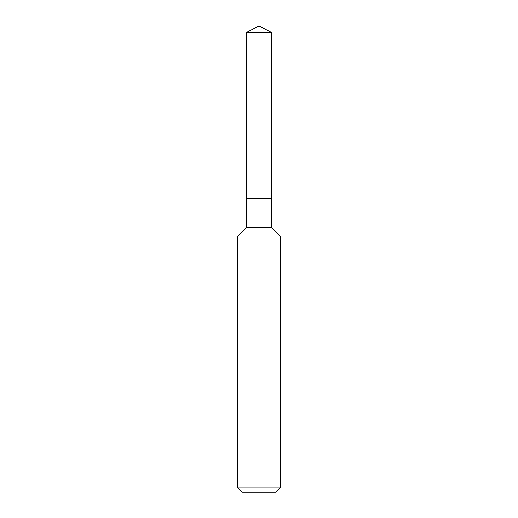 <?xml version="1.0" encoding="UTF-8"?>
<svg xmlns="http://www.w3.org/2000/svg" width="518" height="518" viewBox="0 0 518 518"><rect width="100%" height="100%" fill="white"/><g stroke="black" fill="none" stroke-linecap="round" stroke-linejoin="round"><path stroke-width="0.78" d="M271.613 32.608L246.387 32.608L246.387 198.42L271.613 198.42L271.613 32.608L259 25.9L246.387 32.608M246.477 198.42L246.387 227.434L237.807 236.014L237.807 487.859L280.193 487.859L275.952 492.1L242.048 492.1L237.807 487.859M271.523 198.42L246.387 198.511M271.613 198.511L271.613 227.434L280.193 236.014L237.807 236.014M280.193 236.014L280.193 487.859M271.613 227.434L246.387 227.434"/></g></svg>
